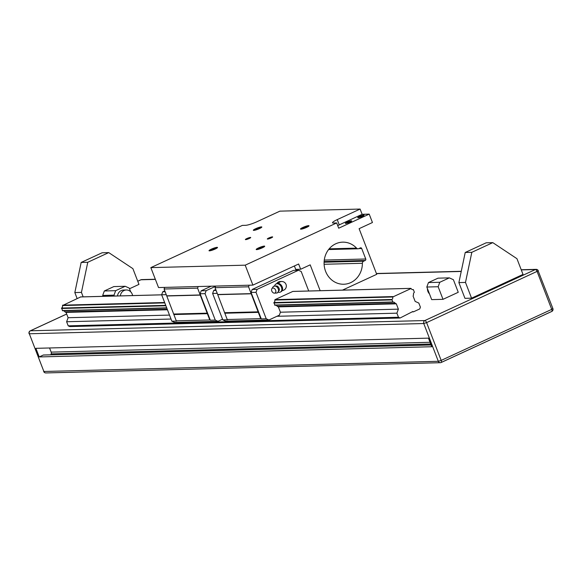 <?xml version="1.0" encoding="UTF-8"?>
<svg xmlns="http://www.w3.org/2000/svg" width="582" height="582" viewBox="0 0 582 582"><rect width="100%" height="100%" fill="white"/><g stroke="black" fill="none" stroke-linecap="round" stroke-linejoin="round"><path stroke-width="0.87" d="M413.489 311.821L419.731 308.94L420.393 307.151L418.814 303.055L415.148 301.411L413.089 296.085L413.533 294.87A2.328 2.117 -91.5 0 1 414.384 292.288L413.344 289.596A2.328 2.117 -91.5 0 1 411.088 288.519L392.755 296.987A2.328 2.117 -91.5 0 1 391.89 299.497L392.93 302.189A2.328 2.117 -91.5 0 1 395.214 303.331L396.32 303.826L398.372 309.151L396.895 313.174L398.474 317.263L400.103 317.998L412.813 311.516L413.489 311.821L412.071 311.857M63.46 310.744A2.328 2.117 -91.5 0 1 64.944 311.901L66.05 312.396L68.109 317.721L66.624 321.744L68.203 325.84L69.833 326.567L400.103 317.998M439.796 282.27L438.151 286.737L426.824 287.028L431.684 299.621L443.011 299.33L458.252 292.288L453.393 279.695L449.326 277.869L437.999 278.167L428.468 282.561L439.796 282.27L449.326 277.869M471.827 252.312L465.491 282.43L458.885 282.605L464.96 298.34L471.558 298.173L523.022 274.42L516.947 258.684L492.794 242.636L486.188 242.803L465.222 252.479L471.827 252.312L492.794 242.636M108.739 252.603L87.773 262.278L81.167 262.446L102.134 252.77L108.739 252.603L132.892 268.651L138.967 284.387L129.51 288.752M80.665 296.944L62.492 305.557A2.328 2.117 -91.5 0 1 61.619 308.067L62.601 310.766L166.779 308.06L62.601 310.766M39.212 356.933L431.757 346.741L428.439 338.142L35.888 348.327L39.212 356.933L43.308 355.042L431.073 344.981M43.686 355.027A0.567 0.517 88.5 0 0 43.308 355.042M50.83 354.809L51.18 353.863A2.277 2.073 88.5 0 0 51.165 352.125L49.557 347.971M426.824 287.028L428.468 282.561M438.151 286.737L443.011 299.33M429.458 293.852A6.824 6.213 -91.5 0 1 427.923 291.466A6.824 6.213 -91.5 0 1 427.435 288.599M104.331 290.971L113.861 286.577L125.188 286.279L115.658 290.68L104.331 290.971L102.687 295.438L103.036 296.34M102.687 295.438L114.014 295.147L115.658 290.68M114.014 295.147L114.363 296.049M125.188 286.279L129.262 288.112L130.674 291.778M117.499 295.969A6.824 6.213 -91.5 0 1 123.486 290.047L126.316 289.974A6.824 6.213 -91.5 0 1 132.601 295.576M120.329 295.896A6.824 6.213 -91.5 0 1 126.316 289.974M458.885 282.605L465.222 252.479M465.491 282.43L471.558 298.173M81.167 262.446L74.831 292.571L81.436 292.397L87.773 262.278M81.436 292.397L83.153 296.856M74.831 292.571L77.108 298.486M62.492 305.557L164.793 302.902M410.819 288.352L292.862 291.415L274.98 299.643L274.806 300.043L392.755 296.987M64.944 311.901L167.238 309.246M275.773 305.237A2.328 2.117 -91.5 0 1 277.265 306.387L395.214 303.331M66.05 312.396L167.441 309.762M277.265 306.387L278.363 306.881L396.32 303.826M68.109 317.721L169.5 315.095M278.363 306.881L280.422 312.214L398.372 309.151M66.624 321.744L171.021 319.038M276.952 316.288L396.895 313.174M68.203 325.84L398.474 317.263M262.337 247.816A4.554 0.691 158.9 0 1 256.291 249.583A4.554 0.691 158.9 0 1 260.198 247.219A4.554 0.691 158.9 0 1 264.679 246.346A4.554 0.691 158.9 0 1 262.337 247.816M215.151 249.038A4.554 0.691 158.9 0 1 209.105 250.806A4.554 0.691 158.9 0 1 213.019 248.449A4.554 0.691 158.9 0 1 217.501 247.568A4.554 0.691 158.9 0 1 215.151 249.038M259.463 228.588A4.554 0.691 158.9 0 1 253.417 230.356A4.554 0.691 158.9 0 1 257.331 227.999A4.554 0.691 158.9 0 1 261.813 227.118A4.554 0.691 158.9 0 1 259.463 228.588M306.649 227.366A4.554 0.691 158.9 0 1 300.603 229.133A4.554 0.691 158.9 0 1 304.51 226.769A4.554 0.691 158.9 0 1 308.991 225.896A4.554 0.691 158.9 0 1 306.649 227.366M271.168 237.936A2.859 0.429 158.9 0 1 267.32 238.991A2.859 0.429 158.9 0 1 269.83 237.565A2.859 0.429 158.9 0 1 272.645 236.939A2.859 0.429 158.9 0 1 271.168 237.936M249.227 238.504A2.859 0.429 158.9 0 1 245.378 239.566A2.859 0.429 158.9 0 1 247.888 238.133A2.859 0.429 158.9 0 1 250.711 237.507A2.859 0.429 158.9 0 1 249.227 238.504M242.323 225.401L245.626 225.314A9.101 1.375 158.9 0 0 257.026 221.698L279.898 211.142L360.105 209.062L337.233 219.618L339.262 224.863L362.128 214.307L369.206 214.125L338.709 228.202L336.687 222.95L245.204 265.174L150.84 267.625L242.323 225.401M337.233 219.618A9.101 1.375 158.9 0 0 332.518 222.797A9.101 1.375 158.9 0 0 333.384 223.037L336.687 222.95M369.206 214.125L372.444 222.52L359.109 228.675L376.721 274.326L342.471 290.127M320.173 290.709L310.191 264.846L300.661 269.248L298.639 264.002L252.901 285.107L245.204 265.174M362.39 263.282A2.277 2.073 -91.5 0 1 363.655 261.194L365.198 260.481A1.135 1.033 88.5 0 0 365.751 258.99L361.698 248.492A1.135 1.033 88.5 0 0 360.345 247.888L358.796 248.601A2.277 2.073 -91.5 0 1 356.548 248.128A21.047 19.155 88.5 0 0 342.689 242.156A21.047 19.155 88.5 0 0 324.087 263.697A21.047 19.155 88.5 0 0 343.78 284.242A21.047 19.155 88.5 0 0 362.39 263.282L324.109 264.272M198.186 286.533L197.596 288.134L209.767 319.976L210.313 320.216L200.106 293.772L201.205 290.796L211.179 286.191M201.205 290.796L206.159 290.665L215.551 286.337M222.55 319.198L217.981 321.308L215.267 320.093L205.06 293.648L206.159 290.665M210.313 320.216L215.267 320.093M200.106 293.772L205.06 293.648M217.981 321.308L174.578 322.435L171.857 321.213L161.658 294.776L162.749 291.793L164.808 290.847M164.691 287.399L164.095 289.007L176.273 320.842L176.812 321.089L171.857 321.213M166.277 294.652L161.658 294.776M165.15 291.735L162.749 291.793M176.273 320.842L209.767 319.976M173.843 314.549L207.338 313.676M174.033 314.025L207.534 313.16M167.07 295.976L200.564 295.11M166.728 295.823L200.23 294.958M164.095 289.007L197.596 288.134M271.794 291.029A2.728 1.928 60.1 0 1 271.881 288.687A2.728 1.928 60.1 0 1 275.388 289.64A2.728 1.928 60.1 0 1 274.449 293.153A2.728 1.928 60.1 0 1 271.794 291.029M271.881 288.687L273.082 286.882A3.754 2.648 60.1 0 1 273.736 286.257A3.754 2.648 60.1 0 1 277.905 288.199A3.754 2.648 60.1 0 1 277.476 292.775A3.754 2.648 60.1 0 1 276.61 293.022L274.449 293.153M273.736 286.257L276.792 285.951A3.186 2.248 60.1 0 1 279.28 290.287L277.476 292.775M274.675 285.878A4.598 3.245 60.1 0 1 275.926 284.031A4.598 3.245 60.1 0 1 281.026 286.409A4.598 3.245 60.1 0 1 280.502 292.011A4.598 3.245 60.1 0 1 278.276 292.157M276.326 283.849A4.598 3.245 60.1 0 1 276.683 283.601A4.598 3.245 60.1 0 1 281.521 285.551A4.598 3.245 60.1 0 1 282.015 286.409A4.598 3.245 60.1 0 1 281.259 291.575A4.598 3.245 60.1 0 1 280.859 291.757M281.521 285.551L282.015 286.409M276.785 283.543A4.554 4.139 -91.5 0 1 280.102 281.55L281.659 281.506A4.554 4.139 -91.5 0 0 278.451 283.332M280.422 312.214L279.324 315.189L268.935 319.984L225.532 321.111L222.819 319.896L212.612 293.452L213.71 290.469L215.762 289.523M252.901 285.107L158.537 287.559L150.84 267.625M263.682 247.124A3.783 0.575 -21.1 0 0 259.15 248.616A3.783 0.575 -21.1 0 0 257.557 249.489M216.497 248.354A3.783 0.575 -21.1 0 0 211.972 249.838A3.783 0.575 -21.1 0 0 210.378 250.718M260.809 227.904A3.783 0.575 -21.1 0 0 256.284 229.388A3.783 0.575 -21.1 0 0 254.69 230.261M307.994 226.674A3.783 0.575 -21.1 0 0 303.462 228.166A3.783 0.575 -21.1 0 0 301.869 229.039M337.713 225.612A9.101 1.375 158.9 0 1 339.262 224.863M360.105 209.062L362.128 214.307M345.657 223.452A3.412 0.517 -21.1 0 0 349.091 222.462A3.412 0.517 -21.1 0 0 351.688 220.993A3.412 0.517 -21.1 0 0 348.327 221.655A3.412 0.517 -21.1 0 0 345.395 223.423A3.412 0.517 -21.1 0 0 345.657 223.452M358.046 217.733A3.412 0.517 -21.1 0 0 361.48 216.744A3.412 0.517 -21.1 0 0 364.077 215.275A3.412 0.517 -21.1 0 0 360.716 215.937A3.412 0.517 -21.1 0 0 357.785 217.704A3.412 0.517 -21.1 0 0 358.046 217.733M296.078 270.317L294.39 265.959M300.661 269.248L295.707 269.379M249.14 285.209L248.55 286.81L260.721 318.652L261.267 318.892L251.068 292.455L252.159 289.472L293.517 270.39L298.471 270.259L301.185 271.481L308.722 291.007M215.646 286.075L215.056 287.683L227.227 319.518L227.773 319.765L222.819 319.896M248.55 286.81L215.056 287.683M251.184 293.634L217.683 294.499M251.526 293.786L218.024 294.652M258.488 311.836L224.987 312.701M258.299 312.352L224.798 313.225M260.721 318.652L227.227 319.518M268.935 319.984L266.221 318.769L256.022 292.324L257.113 289.349L298.471 270.259M261.267 318.892L266.221 318.769M252.159 289.472L257.113 289.349M251.068 292.455L256.022 292.324M274.806 300.043A2.328 2.117 -91.5 0 1 273.933 302.553L274.973 305.252M216.104 290.411L213.71 290.469M217.232 293.328L212.612 293.452M346.472 223.328A2.801 0.422 158.9 0 1 350.83 221.64M358.854 217.61A2.801 0.422 158.9 0 1 363.219 215.929M137.752 281.252L140.953 279.775L155.387 279.396M376.459 273.656L461.228 271.459M521.276 269.903L535.389 269.539A2.277 0.88 65.2 0 1 537.142 271.612L551.721 309.384L441.178 360.404A2.277 0.88 65.2 0 1 441.185 362.491A2.277 0.88 65.2 0 1 441.047 362.528A2.277 2.073 88.5 0 1 440.29 362.702L45.862 372.938A2.277 2.073 88.5 0 1 43.897 371.542L29.318 333.762L423.754 323.527L438.326 361.306A2.277 2.073 88.5 0 0 440.29 362.702A2.277 2.277 0 0 0 441.185 362.491L551.729 311.479A2.277 0.88 -114.8 0 0 551.721 309.384L552.682 308.533M30.111 330.962A2.277 0.88 65.2 0 1 30.271 330.823A2.277 0.88 65.2 0 1 30.417 330.787L66.69 314.047M43.796 371.294L29.318 333.762A2.277 2.073 88.5 0 1 30.417 330.787L424.845 320.551L535.389 269.539A2.277 2.073 88.5 0 1 536.138 269.357L521.217 269.75M155.329 279.244L141.71 279.593A2.277 2.073 88.5 0 0 140.953 279.775A2.277 0.88 -114.8 0 0 140.815 279.804A2.277 0.88 -114.8 0 0 140.691 279.891M441.309 362.404L551.583 311.508A2.277 0.88 -114.8 0 0 551.729 311.479A2.277 2.277 0 0 0 552.9 308.591L538.103 270.754A2.277 2.073 88.5 0 0 536.138 269.357A2.277 2.277 0 0 1 538.321 270.812L426.599 322.624A2.277 0.88 -114.8 0 0 424.845 320.551A2.277 2.073 88.5 0 0 423.754 323.527L426.599 322.624L441.178 360.404L438.326 361.306L43.679 371.483A2.277 2.277 0 0 0 45.862 372.938M412.573 289.61L413.344 289.596M80.432 296.951L161.687 294.841M292.746 291.444L410.703 288.381M62.667 305.15L164.641 302.509M274.98 299.643L392.93 296.58M61.619 308.067L165.739 305.361M273.933 302.553L391.89 299.497M61.51 308.482L165.899 305.776M273.824 302.975L391.773 299.912M62.31 310.562L166.699 307.849M274.624 305.048L392.581 301.985M274.864 305.252L392.814 302.196M51.18 353.863L430.702 344.013M51.165 352.125L430.04 342.289M329.165 248.841L356.548 248.128M324.101 262.22L363.655 261.194M324.13 261.544L365.198 260.481M324.283 260.067L365.751 258.99M358.861 248.572L361.698 248.492M461.264 271.299L376.401 273.504M66.675 314.018L30.271 330.823A2.277 2.277 0 0 0 29.1 333.704M137.745 281.222L140.815 279.804A2.277 2.277 0 0 1 141.71 279.593M413.402 289.589L412.543 289.61M161.672 294.819L80.549 296.922M392.872 302.196L274.922 305.259M431.058 344.937L43.497 354.998M358.039 248.776L328.597 249.54M280.502 292.011L281.259 291.575M275.926 284.031L276.683 283.601M282.197 290.593A4.554 4.554 0 0 0 286.024 284.416A4.554 4.554 0 0 0 281.659 281.506"/></g></svg>
